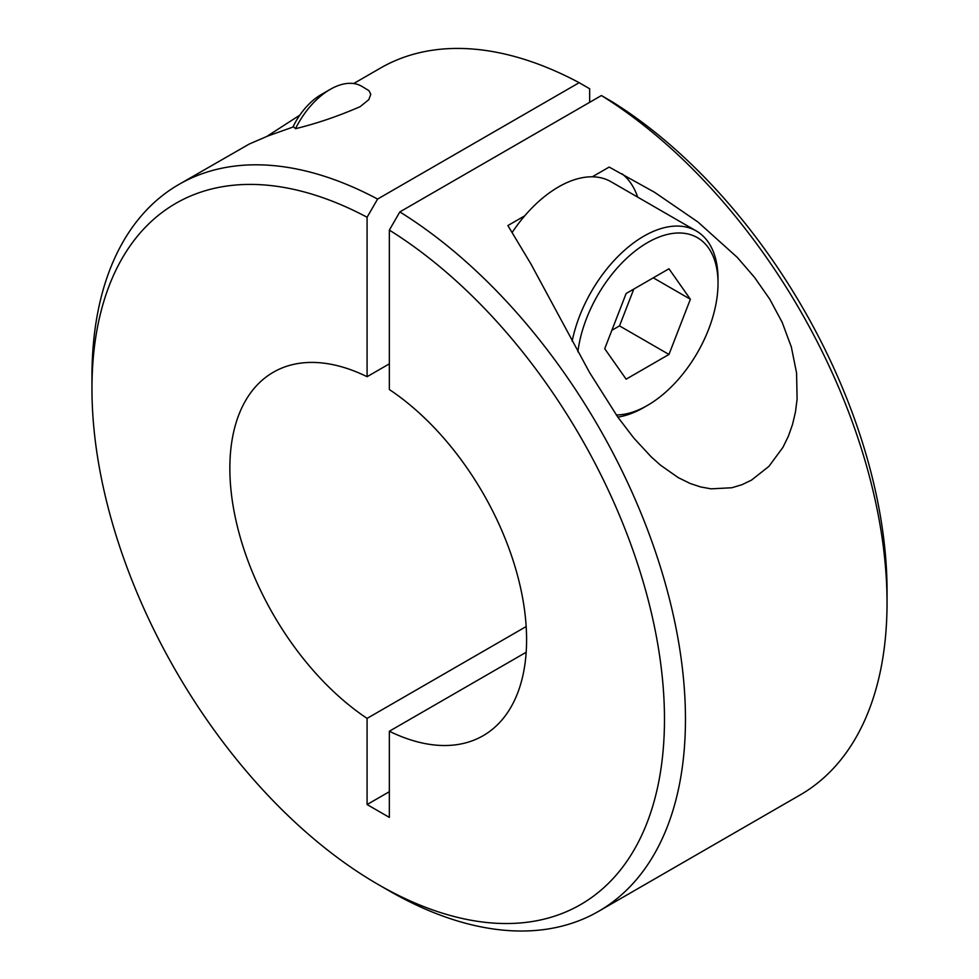 <?xml version="1.0" encoding="UTF-8"?>
<svg xmlns="http://www.w3.org/2000/svg" width="979" height="979" viewBox="0 0 979 979"><rect width="100%" height="100%" fill="white"/><g stroke="black" fill="none" stroke-linecap="round" stroke-linejoin="round"><path stroke-width="1.47" d="M353.676 83.545L380.452 68.089A419.673 242.29 60 0 1 579.164 82.689L589.652 88.759L589.652 102.33M887.035 602.856A419.673 242.29 60 0 0 601.412 95.538L611.912 101.608A404.829 233.724 60 0 1 887.035 590.741L887.035 602.856A419.673 242.29 60 0 1 800.124 794.972L598.548 911.351A419.673 242.29 60 0 1 388.712 890.572L378.212 884.514A404.829 233.724 60 0 1 91.965 388.7A404.829 233.724 60 0 1 367.088 217.252L377.588 199.067L579.164 82.689M389.348 363.845L367.088 376.695L367.088 217.252M526.176 652.247L389.348 731.24L389.348 817.392L367.088 804.542L367.088 718.39L526.176 626.548M367.088 718.39A209.836 121.151 60 0 1 239.109 533.225A209.836 121.151 60 0 1 273.3 372.253A209.836 121.151 60 0 1 367.088 376.695M601.412 95.538L399.836 211.917L389.348 230.102L389.348 389.544A209.836 121.151 60 0 1 517.328 574.71A209.836 121.151 60 0 1 483.136 735.694A209.836 121.151 60 0 1 389.348 731.24M389.348 230.102A404.829 233.724 60 0 1 664.423 725.635A404.829 233.724 60 0 1 378.212 884.514M91.965 388.7L91.965 376.585A419.673 242.29 60 0 1 178.876 184.468A419.673 242.29 60 0 1 377.588 199.067M399.836 211.917A419.673 242.29 60 0 1 685.459 719.235A419.673 242.29 60 0 1 598.548 911.351M299.843 115.13L266.937 136.35M178.876 184.468L249.351 143.986L268.124 135.897L293.663 126.817L295.487 128.702C316.927 123.464 338.489 116.109 360.15 106.65L368.826 99.65L370.784 94.302L368.997 90.68L361.704 86.262A62.95 36.345 -60 0 0 330.229 89.37L330.229 89.37A62.95 36.345 -60 0 0 295.487 128.702M572.14 341.23A104.912 60.576 -60 0 1 643.839 236.172A104.912 60.576 -60 0 1 696.302 230.971L610.982 181.715A104.912 60.576 120 0 0 592.307 176.807L609.183 167.066L654.608 192.325L698.003 222.049L737.248 257.367L754.515 277.375L769.665 299.023L782.16 322.299L791.35 347.043L796.576 372.987L797.102 399.114L795.462 411.975L792.525 424.458L788.34 436.304L782.943 447.342L768.931 466.347L751.505 480.114L741.886 484.74L731.851 487.75L711.084 488.839L700.572 486.93L690.158 483.479L678.153 477.568L660.446 465.123L651.194 456.85L633.817 438.054L617.871 417.189L589.615 372.607L530.826 263.792L507.868 225.562L524.744 215.821A104.912 60.576 120 0 0 512.262 232.317M622.069 173.809A117.713 67.967 -60 0 1 637.672 197.134M389.348 791.693L367.088 804.542M292.929 127.062A50.076 28.917 -60 0 1 321.124 94.633L330.229 89.37M524.744 215.821A104.912 60.576 -60 0 1 558.532 186.916A104.912 60.576 -60 0 1 592.307 176.807M577.891 351.791A99.674 57.541 -60 0 1 647.547 242.596A99.674 57.541 -60 0 1 718.023 283.286A99.674 57.541 -60 0 1 647.547 405.355L643.839 407.497A104.912 60.576 -60 0 1 617.798 417.091M696.302 230.971A104.912 60.576 -60 0 1 718.023 279.003L718.023 283.286M647.547 405.355A99.674 57.541 -60 0 1 616.305 414.961M604.716 348.708L626.132 293.504L668.963 268.784L690.379 299.244L668.963 354.447L626.132 379.179L604.716 348.708M611.863 330.302L619.511 325.885L633.792 289.086M668.963 354.447L619.511 325.885M690.379 299.244L653.287 277.828"/></g></svg>
